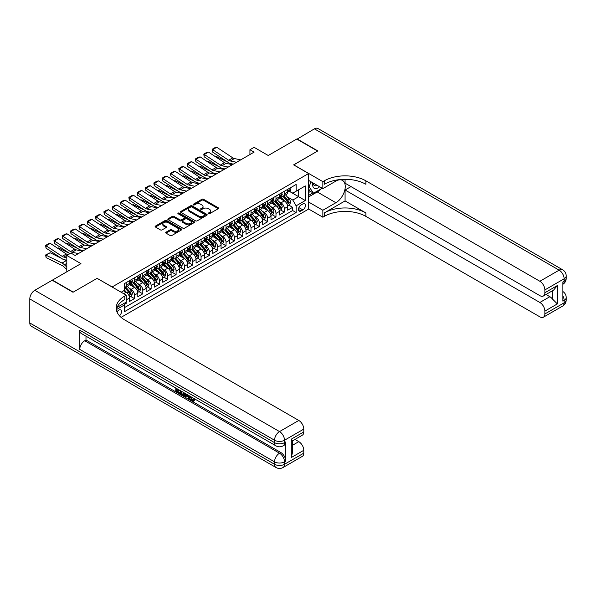 <?xml version="1.0" encoding="UTF-8"?>
<svg xmlns="http://www.w3.org/2000/svg" width="596" height="596" viewBox="0 0 596 596"><rect width="100%" height="100%" fill="white"/><g stroke="black" fill="none" stroke-linecap="round" stroke-linejoin="round"><path stroke-width="0.89" d="M208.421 213.718A0.812 0.469 0 0 0 209.561 213.718L218.248 208.704A1.155 0.67 0 0 0 218.583 208.235A1.155 0.67 0 0 0 218.248 207.758L203.534 199.273A1.155 0.67 0 0 0 201.902 199.273L193.223 204.286A0.812 0.469 0 0 0 194.363 204.942L195.488 204.294A3.695 2.138 0 0 1 200.718 204.294L201.947 205.002A3.695 2.138 0 0 1 203.027 206.514A3.695 2.138 0 0 1 201.947 208.019L200.822 208.667A0.812 0.469 0 0 0 201.962 209.33L203.087 208.682A3.695 2.138 0 0 1 208.317 208.682L209.546 209.39A3.695 2.138 0 0 1 210.626 210.902A3.695 2.138 0 0 1 209.546 212.407L208.421 213.055A0.812 0.469 0 0 0 208.421 213.718L208.421 213.055M119.483 315.791A3.77 2.175 120 0 0 121.398 312.52A3.77 2.175 120 0 0 120.712 309.927A3.77 2.175 120 0 0 118.828 310.114A3.77 2.175 120 0 0 117.017 311.976M166.031 232.194A1.155 0.67 0 0 0 165.695 232.671A1.155 0.67 0 0 0 166.031 233.14L170.158 235.524A1.155 0.67 0 0 0 171.797 235.524L181.437 229.959A1.155 0.67 0 0 0 181.773 229.482A1.155 0.67 0 0 0 181.437 229.013L166.731 220.52A1.155 0.67 0 0 0 165.092 220.52L155.452 226.085A1.155 0.67 0 0 0 155.116 226.562A1.155 0.67 0 0 0 155.452 227.031L160.436 229.907A1.155 0.67 0 0 0 162.067 229.907L166.195 227.53A1.155 0.67 0 0 0 166.537 227.054A1.155 0.67 0 0 0 166.195 226.584L163.729 225.154A3.092 1.788 0 0 1 162.82 223.895A3.092 1.788 0 0 1 164.727 222.248A3.092 1.788 0 0 1 168.094 222.636L177.779 228.223A3.092 1.788 0 0 1 178.681 229.482A3.092 1.788 0 0 1 176.774 231.136A3.092 1.788 0 0 1 173.406 230.749L171.797 229.818A1.155 0.67 0 0 0 170.158 229.818L166.031 232.194L166.031 233.14M97.185 278.392L112.167 286.944L308.616 173.525L293.634 164.876L317.571 151.056L296.756 139.047L268.245 155.504L254.097 147.331L249.933 149.738L254.097 152.136L75.126 255.468L70.961 253.062L66.804 255.468L66.804 271.806M97.185 278.295L73.256 292.115L52.441 280.098L80.952 263.641L66.804 255.468M195.57 220.855A1.155 0.67 0 0 0 197.201 220.855L206.849 215.283A1.155 0.67 0 0 0 207.185 214.813A1.155 0.67 0 0 0 206.849 214.344L192.135 205.851A1.155 0.67 0 0 0 190.504 205.851L180.864 211.416A1.155 0.67 0 0 0 180.528 211.893A1.155 0.67 0 0 0 180.864 212.362L195.57 220.855M178.368 213.89A0.812 0.469 0 0 1 179.187 214.009L179.187 213.048L194.14 221.675A1.155 0.67 0 0 1 194.482 222.152A1.155 0.67 0 0 1 194.14 222.621L184.499 228.186A1.155 0.67 0 0 1 182.868 228.186L168.161 219.693L168.161 218.754A1.155 0.67 0 0 0 167.819 219.224A1.155 0.67 0 0 0 168.161 219.693M168.161 218.754L172.281 216.37A1.155 0.67 0 0 1 173.92 216.37L179.88 219.812A1.155 0.67 0 0 0 181.519 219.812L184.253 218.233A1.155 0.67 0 0 0 184.596 217.763A1.155 0.67 0 0 0 184.253 217.294L178.048 213.703A0.812 0.469 0 0 1 179.187 213.048M124.422 304.429L126.151 303.431L125.071 302.805M126.233 299.877L129.481 298L129.481 301.509L134.48 298.626L130.688 296.435M129.056 288.144L131.15 289.351A4.708 2.719 60 0 1 134.48 295.117L137.81 293.195L137.81 296.704L142.802 293.821L139.017 291.63M137.378 283.338L139.471 284.545A4.708 2.719 60 0 1 142.802 290.312L146.132 288.389L146.132 291.898L151.123 289.015L147.339 286.825M145.707 278.533L147.793 279.74A4.708 2.719 60 0 1 151.123 285.506L154.453 283.584L154.453 287.093L159.452 284.21L155.66 282.02M154.029 273.728L156.122 274.935A4.708 2.719 60 0 1 159.452 280.701L162.782 278.779L162.782 282.288L167.774 279.405L163.989 277.215M162.358 268.923L164.444 270.122A4.708 2.719 60 0 1 167.774 275.896L171.104 273.974L171.104 277.475L176.096 274.592L172.311 272.409M170.679 264.11L172.766 265.317A4.708 2.719 60 0 1 176.096 271.083L179.426 269.161L179.426 272.67L184.425 269.787L180.633 267.604M179.001 259.305L181.095 260.512A4.708 2.719 60 0 1 184.425 266.278L187.755 264.356L187.755 267.865L192.746 264.982L188.962 262.799M187.33 254.499L189.416 255.706A4.708 2.719 60 0 1 192.746 261.473L196.077 259.551L196.077 263.06L201.068 260.176L197.283 257.993M195.652 249.694L197.738 250.901A4.708 2.719 60 0 1 201.068 256.667L204.398 254.745L204.398 258.254L209.397 255.371L205.605 253.188M203.974 244.889L206.067 246.096A4.708 2.719 60 0 1 209.397 251.862L212.727 249.94L212.727 253.449L217.719 250.566L213.934 248.376M212.303 240.084L214.389 241.291A4.708 2.719 60 0 1 217.719 247.057L221.049 245.135L221.049 248.644L226.04 245.761L222.256 243.57M220.624 235.278L222.71 236.485A4.708 2.719 60 0 1 226.04 242.252L229.371 240.33L229.371 243.839L234.37 240.955L230.577 238.765M228.946 230.473L231.039 231.68A4.708 2.719 60 0 1 234.37 237.446L237.7 235.524L237.7 239.033L242.691 236.15L238.907 233.96M237.275 225.668L239.361 226.875A4.708 2.719 60 0 1 242.691 232.641L246.021 230.719L246.021 234.228L251.013 231.345L247.228 229.155M245.597 220.863L247.683 222.07A4.708 2.719 60 0 1 251.013 227.836L254.343 225.914L254.343 229.423L259.342 226.532L255.55 224.349M253.918 216.05L256.012 217.257A4.708 2.719 60 0 1 259.342 223.031L262.672 221.109L262.672 224.61L267.664 221.727L263.879 219.544M262.247 211.245L264.333 212.452A4.708 2.719 60 0 1 267.664 218.218L270.994 216.296L270.994 219.805L275.985 216.922L272.201 214.739M270.569 206.44L272.663 207.646A4.708 2.719 60 0 1 275.985 213.413L279.315 211.491L279.315 215L284.314 212.116L284.314 208.607A4.708 2.719 -120 0 0 280.984 202.841L278.891 201.634M280.522 209.934L284.314 212.116M129.481 298A4.708 2.719 -120 0 0 126.151 292.234L123.655 290.788M137.81 293.195A4.708 2.719 -120 0 0 134.48 287.428L129.332 284.456M146.132 288.389A4.708 2.719 -120 0 0 142.802 282.623L137.654 279.651M154.453 283.584A4.708 2.719 -120 0 0 151.123 277.818L145.975 274.845M162.782 278.779A4.708 2.719 -120 0 0 159.452 273.013L154.304 270.04M171.104 273.974A4.708 2.719 -120 0 0 167.774 268.2L162.626 265.227M179.426 269.161A4.708 2.719 -120 0 0 176.096 263.395L170.948 260.422M187.755 264.356A4.708 2.719 -120 0 0 184.425 258.59L179.277 255.617M196.077 259.551A4.708 2.719 -120 0 0 192.746 253.784L187.598 250.812M204.398 254.745A4.708 2.719 -120 0 0 201.068 248.979L195.92 246.006M212.727 249.94A4.708 2.719 -120 0 0 209.397 244.174L204.249 241.201M221.049 245.135A4.708 2.719 -120 0 0 217.719 239.369L212.571 236.396M229.371 240.33A4.708 2.719 -120 0 0 226.04 234.563L220.893 231.591M237.7 235.524A4.708 2.719 -120 0 0 234.37 229.758L229.222 226.785M246.021 230.719A4.708 2.719 -120 0 0 242.691 224.953L237.543 221.98M254.343 225.914A4.708 2.719 -120 0 0 251.013 220.148L245.865 217.175M262.672 221.109A4.708 2.719 -120 0 0 259.342 215.335L254.194 212.362M270.994 216.296A4.708 2.719 -120 0 0 267.664 210.53L262.516 207.557M279.315 211.491A4.708 2.719 -120 0 0 275.985 205.724L270.837 202.752M302.872 203.951L301.047 205.002A3.651 2.108 120 0 0 298.663 208.22A3.651 2.108 120 0 0 299.222 211.148A3.651 2.108 120 0 0 301.047 210.962L302.872 209.904A3.651 2.108 120 0 0 305.256 206.693A3.651 2.108 120 0 0 304.698 203.765A3.651 2.108 120 0 0 302.872 203.951M121.077 317.363L308.616 209.092L308.616 173.525M123.886 303.491L124.653 304.824L124.653 311.552L296.13 212.549L296.13 205.821L292.8 200.055L287.22 196.829M124.653 304.824L116.376 309.607M121.159 292.234L124.653 290.215L124.653 283.487L296.13 184.484L296.13 191.212L305.286 185.922L305.286 200.539L296.13 205.821M131.105 282.407L131.15 282.43A4.708 2.719 60 0 0 133.504 282.66L136.834 280.738A4.708 2.719 -120 0 0 137.81 278.585L137.81 275.896M139.427 277.594L139.471 277.624A4.708 2.719 60 0 0 141.826 277.855L145.156 275.933A4.708 2.719 -120 0 0 146.132 273.78L146.132 271.083M147.756 272.789L147.793 272.819A4.708 2.719 60 0 0 150.147 273.05L153.477 271.128A4.708 2.719 -120 0 0 154.453 268.975L154.453 266.278M156.077 267.984L156.122 268.014A4.708 2.719 60 0 0 158.476 268.245L161.807 266.323A4.708 2.719 -120 0 0 162.782 264.17L162.782 261.473M164.399 263.179L164.444 263.209A4.708 2.719 60 0 0 166.798 263.439L170.128 261.517A4.708 2.719 -120 0 0 171.104 259.357L171.104 256.667M172.728 258.373L172.766 258.396A4.708 2.719 60 0 0 175.12 258.634L178.45 256.712A4.708 2.719 -120 0 0 179.426 254.552L179.426 251.862M181.05 253.568L181.095 253.591A4.708 2.719 60 0 0 183.449 253.829L186.779 251.907A4.708 2.719 -120 0 0 187.755 249.746L187.755 247.057M189.372 248.763L189.416 248.785A4.708 2.719 60 0 0 191.77 249.024L195.101 247.102A4.708 2.719 -120 0 0 196.077 244.941L196.077 242.252M197.701 243.958L197.738 243.98A4.708 2.719 60 0 0 200.092 244.211L203.422 242.289A4.708 2.719 -120 0 0 204.398 240.136L204.398 237.446M206.022 239.152L206.067 239.175A4.708 2.719 60 0 0 208.421 239.406L211.751 237.484A4.708 2.719 -120 0 0 212.727 235.331L212.727 232.641M214.344 234.347L214.389 234.37A4.708 2.719 60 0 0 216.743 234.6L220.073 232.678A4.708 2.719 -120 0 0 221.049 230.525L221.049 227.836M222.673 229.535L222.71 229.564A4.708 2.719 60 0 0 225.065 229.795L228.395 227.873A4.708 2.719 -120 0 0 229.371 225.72L229.371 223.031M230.995 224.729L231.039 224.759A4.708 2.719 60 0 0 233.394 224.99L236.724 223.068A4.708 2.719 -120 0 0 237.7 220.915L237.7 218.218M239.316 219.924L239.361 219.954A4.708 2.719 60 0 0 241.715 220.185L245.045 218.263A4.708 2.719 -120 0 0 246.021 216.11L246.021 213.413M247.645 215.119L247.683 215.149A4.708 2.719 60 0 0 250.044 215.38L253.367 213.457A4.708 2.719 -120 0 0 254.343 211.304L254.343 208.607M255.967 210.314L256.012 210.343A4.708 2.719 60 0 0 258.366 210.574L261.696 208.652A4.708 2.719 -120 0 0 262.672 206.492L262.672 203.802M264.289 205.508L264.333 205.531A4.708 2.719 60 0 0 266.688 205.769L270.018 203.847A4.708 2.719 -120 0 0 270.994 201.686L270.994 198.997M272.618 200.703L272.663 200.725A4.708 2.719 60 0 0 275.017 200.964L278.339 199.042A4.708 2.719 -120 0 0 279.315 196.881L279.315 194.192M124.653 307.514L292.636 210.53L292.636 207.311L287.644 210.194L287.644 206.685A4.708 2.719 -120 0 0 284.314 200.919L279.166 197.946M280.94 195.898L280.984 195.92A4.708 2.719 -120 0 0 283.338 196.159A4.708 2.719 -120 0 0 284.314 193.998L284.314 191.309M283.338 196.159L286.669 194.229A4.708 2.719 -120 0 0 287.644 192.076L287.644 189.386M126.151 282.623L126.151 285.313A4.708 2.719 60 0 1 125.175 287.466A4.708 2.719 60 0 1 124.653 287.659M125.175 287.466L128.505 285.544A4.708 2.719 -120 0 0 129.481 283.391L129.481 280.701M134.48 277.818L134.48 280.507A4.708 2.719 60 0 1 133.504 282.66M142.802 273.005L142.802 275.702A4.708 2.719 60 0 1 141.826 277.855M151.123 268.2L151.123 270.897A4.708 2.719 60 0 1 150.147 273.05M159.452 263.395L159.452 266.092A4.708 2.719 60 0 1 158.476 268.245M167.774 258.59L167.774 261.279A4.708 2.719 60 0 1 166.798 263.439M176.096 253.784L176.096 256.474A4.708 2.719 60 0 1 175.12 258.634M184.425 248.979L184.425 251.668A4.708 2.719 60 0 1 183.449 253.829M192.746 244.174L192.746 246.863A4.708 2.719 60 0 1 191.77 249.024M201.068 239.369L201.068 242.058A4.708 2.719 60 0 1 200.092 244.211M209.397 234.563L209.397 237.253A4.708 2.719 60 0 1 208.421 239.406M217.719 229.758L217.719 232.447A4.708 2.719 60 0 1 216.743 234.6M226.04 224.953L226.04 227.642A4.708 2.719 60 0 1 225.065 229.795M234.37 220.14L234.37 222.837A4.708 2.719 60 0 1 233.394 224.99M242.691 215.335L242.691 218.032A4.708 2.719 60 0 1 241.715 220.185M251.013 210.53L251.013 213.226A4.708 2.719 60 0 1 250.044 215.38M259.342 205.724L259.342 208.414A4.708 2.719 60 0 1 258.366 210.574M267.664 200.919L267.664 203.609A4.708 2.719 60 0 1 266.688 205.769M275.985 196.114L275.985 198.803A4.708 2.719 60 0 1 275.017 200.964M275.985 213.413L275.985 216.922M267.664 218.218L267.664 221.727M259.342 223.031L259.342 226.532M251.013 227.836L251.013 231.345M242.691 232.641L242.691 236.15M234.37 237.446L234.37 240.955M226.04 242.252L226.04 245.761M217.719 247.057L217.719 250.566M209.397 251.862L209.397 255.371M201.068 256.667L201.068 260.176M192.746 261.473L192.746 264.982M184.425 266.278L184.425 269.787M176.096 271.083L176.096 274.592M167.774 275.896L167.774 279.405M159.452 280.701L159.452 284.21M151.123 285.506L151.123 289.015M142.802 290.312L142.802 293.821M134.48 295.117L134.48 298.626M126.151 302.179L126.151 303.431M292.8 200.055L298.633 196.687L298.633 189.774L305.286 185.922M289.097 191.189L305.286 200.539M289.261 191.093L292.8 193.134L296.13 191.212M249.933 149.738L249.933 154.543M288.851 205.128L292.636 207.311M292.636 210.53L296.13 212.549M208.742 213.83L209.546 213.368A3.695 2.138 0 0 0 210.626 211.863L210.626 210.902M203.027 206.514L203.027 207.475A3.695 2.138 0 0 1 201.947 208.98L201.143 209.442M218.248 207.758L218.248 208.704L203.534 200.234A1.155 0.67 0 0 0 201.902 200.234L193.544 205.054M206.834 215.298L192.135 206.812A1.155 0.67 0 0 0 190.504 206.812L180.879 212.37M204.8 215.141A0.812 0.469 0 0 0 204.8 214.485L191.897 207.028A0.812 0.469 0 0 0 190.75 207.028L189.565 207.713A3.695 2.138 0 0 0 188.485 209.226A3.695 2.138 0 0 0 189.565 210.731L198.386 215.826A3.695 2.138 0 0 0 203.616 215.826L204.8 215.141L204.8 216.102A0.812 0.469 0 0 0 205.039 215.774L205.039 214.813M188.485 209.226L188.485 210.187A3.695 2.138 0 0 0 189.565 211.692L189.565 210.731M204.8 216.102L203.616 216.788A3.695 2.138 0 0 1 198.386 216.788L189.565 211.692M168.176 219.708L172.281 217.331L172.281 216.37M184.596 217.763L184.596 218.725A1.155 0.67 0 0 1 184.253 219.194L181.519 220.773A1.155 0.67 0 0 1 179.88 220.773L173.92 217.331A1.155 0.67 0 0 0 172.281 217.331M179.187 214.009L194.125 222.628M186.071 223.388A3.092 1.788 0 0 0 189.439 223.776A3.092 1.788 0 0 0 191.346 222.129A3.092 1.788 0 0 0 190.444 220.863L187.032 218.896A1.155 0.67 0 0 0 185.401 218.896L182.659 220.475A1.155 0.67 0 0 0 182.324 220.945A1.155 0.67 0 0 0 182.659 221.421L186.071 223.388L186.071 224.349A3.092 1.788 0 0 0 189.439 224.737A3.092 1.788 0 0 0 191.346 223.09L191.346 222.129M182.324 220.945L182.324 221.906A1.155 0.67 0 0 0 182.659 222.382L182.659 221.421M186.071 224.349L182.659 222.382M178.681 229.482L178.681 230.443A3.092 1.788 0 0 1 176.774 232.097A3.092 1.788 0 0 1 173.406 231.71L171.797 230.779A1.155 0.67 0 0 0 170.158 230.779L166.046 233.148M162.82 223.895L162.82 224.856A3.092 1.788 0 0 0 163.729 226.115L163.729 225.154M166.18 227.538L163.729 226.115M181.422 229.967L166.731 221.481A1.155 0.67 0 0 0 165.092 221.481L155.467 227.039M287.57 205.866L289.723 204.622L290.557 202.215A3.122 1.803 -120 0 0 289.343 199.287L285.536 194.885M215.782 156.912L216.631 156.621L227.933 162.201M230.741 163.587L232.641 164.526M284.776 201.225L280.425 196.188M282.303 199.757L279.777 196.836A7.472 4.314 -120 0 0 279.546 196.576M282.914 196.322L286.758 200.778A3.122 1.803 60 0 1 287.875 202.931C288.345 203.556 288.673 203.363 288.874 202.349A3.122 1.803 -120 0 0 287.756 200.204L283.957 195.801M283.137 196.248L287.272 201.038A1.587 0.916 60 0 1 287.674 201.657L288.874 202.349M216.631 156.621L215.946 157.016M236.567 162.261L230.235 160.957A5.886 3.397 60 0 1 228.655 160.264L212.623 149.671L212.474 151.98L228.506 162.581A8.828 5.096 -120 0 0 230.875 163.617L233.341 164.124M289.85 188.113L290.557 189.334A3.122 1.803 60 0 1 289.909 190.72L288.33 191.629A3.122 1.803 -120 0 0 288.874 190.914L288.807 190.638M240.732 159.855L234.399 158.558A5.886 3.397 60 0 1 232.82 157.865L216.788 147.272L212.623 149.671L212.124 149.291L215.037 147.607L216.788 147.272M287.749 191.778L287.756 191.778A3.122 1.803 -120 0 0 288.33 191.629M288.471 190.683L288.874 190.914L287.875 191.487A3.122 1.803 60 0 1 287.644 191.934M212.474 151.98L212.124 149.291M312.878 182.853A7.651 4.418 120 0 0 315.358 188.597A7.651 4.418 120 0 0 319.598 186.734M313.377 183.143A5.237 3.025 120 0 0 314.464 185.594A5.237 3.025 120 0 0 315.232 185.825A5.237 3.025 120 0 0 317.124 185.311M322.19 188.232L313.57 193.208L310.248 191.286L308.616 188.969M313.57 193.208L309.078 186.816L311.03 181.787M308.616 186.548L309.078 186.816M297.009 139.188L314.405 128.855L559.137 270.152A7.063 4.075 120 0 1 562.669 269.802A7.063 7.063 0 0 1 566.2 275.918A7.063 4.075 180 0 1 564.129 278.801L544.863 289.924A7.063 4.075 -120 0 0 539.864 281.275L559.137 270.152A7.063 4.075 60 0 1 564.129 278.801L564.129 281.2L562.885 281.923L562.885 301.151L564.129 300.429L564.129 302.828A7.063 4.075 60 0 1 562.669 306.061L543.396 317.191A7.063 4.075 -120 0 0 544.863 313.958L564.129 302.828A7.063 4.075 0 0 0 566.2 299.944A7.063 7.063 0 0 1 562.669 306.061M297.009 138.898L317.817 150.915L293.716 164.921M308.616 202.029L322.853 210.246L335.883 202.722A13.246 7.644 120 0 0 344.533 191.055A13.246 7.644 120 0 0 342.506 180.439A13.246 7.644 120 0 0 335.883 181.095L322.853 188.619L322.853 181.646L324.269 180.834A29.427 16.993 180 0 1 365.892 180.834L539.864 281.275M322.853 210.246L322.853 217.212L324.269 216.393A29.427 16.993 180 0 1 365.892 216.393L539.864 316.841A7.063 4.075 -120 0 0 543.396 317.191M345.077 200.919L324.269 212.936A29.427 16.993 180 0 1 365.892 212.936L345.077 200.919L345.077 190.012L350.992 186.6M345.077 179.314L345.077 183.188L539.864 295.646A7.063 4.075 -120 0 0 543.396 295.996A7.063 4.075 -120 0 0 544.863 292.763L557.349 285.551L557.349 303.908L552.35 298.916L552.35 290.826M557.349 303.908L544.863 311.119L544.863 313.958M544.863 311.119A7.063 4.075 -120 0 0 539.864 302.47L549.855 296.704A7.063 4.075 60 0 1 552.35 298.916M345.077 190.012L539.864 302.47M314.405 128.855A7.063 4.075 -60 0 1 317.936 128.505L562.669 269.802M308.616 180.402L322.853 188.619M293.716 164.824L322.853 181.646M308.616 208.995L322.853 217.212M544.863 289.924L544.863 292.763M546.01 294.484L549.855 296.704M324.269 180.834L324.269 184.291A29.427 16.993 180 0 1 365.892 184.291L365.892 180.834M543.396 295.996L553.61 290.096L557.349 285.551M320.909 188.977A13.246 7.644 -60 0 1 317.236 191.957L308.616 196.933M308.616 195.391L312.989 192.873M308.616 192.508L310.494 191.428M191.1 396.824L192.642 400.05L193.223 400.259M190.496 396.504L191.979 400.438L192.948 400.557L194.043 399.417L194.75 400.013L193.499 401.332L192.046 401.138C190.511 400.095 189.737 398.649 189.729 396.802L189.781 396.094M186.429 396.049L185.438 397.249L184.693 396.817L185.952 393.882M189.118 395.714L190.117 399.186L189.454 399.566L188.701 399.134L188.135 397.033L186.004 395.804L185.438 397.249M177.139 389.799L177.139 391.028L180.081 392.727L180.081 393.39L179.418 393.777L175.768 391.669L175.768 388.003M179.761 390.313L179.098 390.931L176.476 389.412L176.476 391.408L177.139 391.028M79.745 330.177L274.532 442.634A7.063 4.075 120 0 0 275.993 445.868L81.205 333.41A7.063 4.075 -60 0 1 79.745 330.177L79.745 349.398A7.063 4.075 -60 0 1 84.736 340.748L85.988 340.025L280.776 452.491A7.063 4.075 60 0 1 285.767 461.14L285.767 441.912A7.063 4.075 60 0 1 284.307 445.145L283.055 445.868A7.063 4.075 -120 0 0 284.523 442.634L285.767 441.912M85.988 340.025L85.988 336.166M184.425 393.002L184.477 393.785L185.125 393.405L184.455 395.304L182.167 395.364L180.379 394.328L180.379 390.663M73.003 292.256L97.103 278.347L126.233 295.162L124.817 295.981A29.427 16.993 -0 0 0 116.198 307.998A29.427 16.993 -0 0 0 124.817 320.007L298.797 420.456A7.063 4.075 60 0 1 303.789 429.105L284.523 440.228L284.523 442.634A7.063 4.075 -0 0 1 274.532 442.634L274.532 440.228L29.8 298.939A7.063 4.075 -60 0 1 34.791 290.289L52.195 280.239L73.003 292.256M126.233 295.162L126.233 302.135L117.032 307.447M291.302 439.148L292.338 440.712L292.338 453.064L291.302 457.512L291.302 439.148L303.789 431.944L303.789 429.105M303.789 431.944A7.063 4.075 60 0 1 302.328 435.177L292.338 440.943M29.8 322.965L274.532 464.262A7.063 4.075 120 0 0 275.993 467.495L31.26 326.198A7.063 4.075 -60 0 1 29.8 322.965L29.8 298.939M294.953 439.431L298.797 441.651A7.063 4.075 60 0 1 303.789 450.3L291.302 457.512M285.767 461.14L284.523 461.855L284.523 464.262L303.789 453.139L303.789 450.3M303.789 453.139A7.063 4.075 60 0 1 302.328 456.372L283.055 467.495A7.063 4.075 -120 0 0 284.523 464.262A7.063 4.075 -0 0 1 274.532 464.262L274.532 461.855L79.745 349.398M124.817 295.981L124.817 299.445A29.427 16.993 -0 0 0 116.354 309.726M176.476 391.408L179.418 393.114L180.081 392.727M179.418 393.114L179.418 393.777M176.476 388.413L179.389 390.097M179.098 390.268L179.098 390.931M184.477 393.785L183.784 395.692M181.08 391.073L181.08 394.075L183.292 394.939L183.724 392.593M181.75 391.453L181.75 393.688L183.955 394.559M181.08 394.075L181.75 393.688M182.115 394.664L182.778 394.284M188.187 395.178L189.454 399.566M186.608 394.261L186.22 395.26L187.919 396.243L187.531 394.79M187.032 394.507L187.673 395.334M186.22 395.26L186.883 394.88M191.979 400.438L192.642 400.05M190.429 397.204L191.07 396.839M193.38 399.797L194.08 400.4L194.75 400.013M194.08 400.4L193.499 401.332M279.248 210.671L281.401 209.427L282.228 207.021A3.122 1.803 -120 0 0 281.014 204.093L277.215 199.69M207.46 161.717L208.309 161.427L219.611 167.007M222.42 168.392L224.32 169.331M276.455 206.03L272.104 201.001M273.981 204.562L271.456 201.642A7.472 4.314 -120 0 0 271.225 201.381M274.592 201.128L278.436 205.583A3.122 1.803 60 0 1 279.546 207.736C280.016 208.362 280.351 208.168 280.545 207.155A3.122 1.803 -120 0 0 279.435 205.009L275.635 200.606M274.816 201.061L278.95 205.844A1.587 0.916 60 0 1 279.353 206.462L280.545 207.155M208.309 161.427L207.617 161.829M270.927 215.476L273.072 214.232L273.907 211.826A3.122 1.803 -120 0 0 272.692 208.898L268.885 204.495M199.131 166.522L199.988 166.232L211.289 171.812M214.091 173.198L215.998 174.136M268.125 210.835L263.782 205.806M265.652 209.367L263.134 206.447A7.472 4.314 -120 0 0 262.896 206.186M266.263 205.933L270.115 210.388A3.122 1.803 60 0 1 271.225 212.541C271.694 213.167 272.029 212.973 272.223 211.96A3.122 1.803 -120 0 0 271.113 209.814L267.306 205.411M266.494 205.866L270.621 210.649A1.587 0.916 60 0 1 271.024 211.275L272.223 211.96M199.988 166.232L199.295 166.634M262.598 220.282L264.751 219.037L265.585 216.639A3.122 1.803 -120 0 0 264.371 213.703L260.564 209.3M190.809 171.335L191.659 171.037L202.96 176.617M205.769 178.003L207.669 178.942M259.804 215.64L255.453 210.611M257.33 214.18L254.805 211.252A7.472 4.314 -120 0 0 254.574 210.999M257.941 210.746L261.786 215.193A3.122 1.803 60 0 1 262.903 217.346C263.372 217.972 263.7 217.778 263.901 216.765A3.122 1.803 -120 0 0 262.784 214.62L258.984 210.217M258.165 210.671L262.3 215.454A1.587 0.916 60 0 1 262.702 216.08L263.901 216.765M191.659 171.037L190.973 171.439M254.276 225.087L256.429 223.843L257.256 221.444A3.122 1.803 -120 0 0 256.042 218.508L252.242 214.106M182.488 176.14L183.337 175.842L194.639 181.422M197.447 182.808L199.347 183.747M251.482 220.445L247.131 215.417M249.001 218.985L246.483 216.065A7.472 4.314 -120 0 0 246.252 215.804M249.62 215.551L253.464 219.999A3.122 1.803 60 0 1 254.574 222.152C255.043 222.777 255.379 222.584 255.572 221.578A3.122 1.803 -120 0 0 254.462 219.425L250.663 215.022M249.843 215.476L253.978 220.259A1.587 0.916 60 0 1 254.38 220.885L255.572 221.578M254.574 222.152L254.805 222.524M183.337 175.842L182.644 176.245M228.246 167.066L221.913 165.762A5.886 3.397 60 0 1 220.334 165.077L204.301 154.476L204.145 156.785L220.185 167.387A8.828 5.096 -120 0 0 222.546 168.422L225.02 168.929M281.521 192.918L282.228 194.147A3.122 1.803 60 0 1 281.588 195.525L280.001 196.434A3.122 1.803 -120 0 0 280.545 195.719L280.485 195.443M232.41 164.66L226.07 163.364A5.886 3.397 60 0 1 224.491 162.671L208.458 152.077L204.301 154.476L203.795 154.096L206.708 152.412L208.458 152.077M279.42 196.583L279.435 196.583A3.122 1.803 -120 0 0 280.001 196.434M280.142 195.488L280.545 195.719L279.546 196.293A3.122 1.803 60 0 1 279.315 196.74M204.145 156.785L203.795 154.096M219.917 171.871L213.584 170.568A5.886 3.397 60 0 1 212.005 169.882L195.972 159.281L195.823 161.59L211.856 172.192A8.828 5.096 -120 0 0 214.225 173.227L216.691 173.734M273.199 197.723L273.907 198.952A3.122 1.803 60 0 1 273.259 200.33L271.679 201.239A3.122 1.803 -120 0 0 272.223 200.524L272.156 200.249M224.081 169.465L217.749 168.169A5.886 3.397 60 0 1 216.169 167.476L200.137 156.882L195.972 159.281L195.473 158.901L198.386 157.217L200.137 156.882M271.098 201.388L271.113 201.388A3.122 1.803 -120 0 0 271.679 201.239M271.821 200.293L272.223 200.524L271.225 201.098A3.122 1.803 60 0 1 270.994 201.545M195.823 161.59L195.473 158.901M211.595 176.677L205.262 175.38A5.886 3.397 60 0 1 203.683 174.688L187.651 164.086L187.502 166.396L203.534 176.997A8.828 5.096 -120 0 0 205.903 178.033L208.369 178.539M264.877 202.528L265.585 203.757A3.122 1.803 60 0 1 264.937 205.136L263.358 206.052A3.122 1.803 -120 0 0 263.901 205.329L263.834 205.054M215.759 174.27L209.427 172.974A5.886 3.397 60 0 1 207.848 172.281L191.815 161.687L187.651 164.086L187.151 163.706L190.064 162.03L191.815 161.687M262.776 206.194L262.784 206.194A3.122 1.803 -120 0 0 263.358 206.052M263.499 205.099L263.901 205.329L262.903 205.903A3.122 1.803 60 0 1 262.672 206.35M187.502 166.396L187.151 163.706M203.273 181.482L196.933 180.186A5.886 3.397 60 0 1 195.361 179.493L179.329 168.899L179.172 171.208L195.212 181.802A8.828 5.096 -120 0 0 197.574 182.838L200.047 183.344M256.548 207.334L257.256 208.563A3.122 1.803 60 0 1 256.615 209.941L255.028 210.857A3.122 1.803 -120 0 0 255.572 210.135L255.505 209.859M207.43 179.083L201.098 177.779A5.886 3.397 60 0 1 199.518 177.087L183.486 166.493L179.329 168.899L178.822 168.512L181.735 166.835L183.486 166.493M254.447 210.999L254.462 210.999A3.122 1.803 -120 0 0 255.028 210.857M255.17 209.904L255.572 210.135L254.574 210.716A3.122 1.803 60 0 1 254.343 211.155M179.172 171.208L178.822 168.512M245.954 229.892L248.1 228.648L248.934 226.249A3.122 1.803 -120 0 0 247.72 223.321L243.913 218.918M174.159 180.946L175.015 180.648L186.317 186.228M189.118 187.613L191.018 188.552M243.153 225.251L238.81 220.222M240.68 223.791L238.154 220.87A7.472 4.314 -120 0 0 237.923 220.609M241.291 220.356L245.142 224.811A3.122 1.803 60 0 1 246.252 226.957C246.722 227.583 247.057 227.389 247.251 226.383A3.122 1.803 -120 0 0 246.141 224.23L242.334 219.827M241.522 220.282L245.649 225.065A1.587 0.916 60 0 1 246.051 225.69L247.251 226.383M246.252 226.957L246.476 227.329M175.015 180.648L174.323 181.05M194.944 186.287L188.612 184.991A5.886 3.397 60 0 1 187.032 184.298L171 173.704L170.851 176.014L186.883 186.608A8.828 5.096 -120 0 0 189.252 187.643L191.718 188.15M248.227 212.139L248.934 213.368A3.122 1.803 60 0 1 248.286 214.746L246.707 215.663A3.122 1.803 -120 0 0 247.251 214.94L247.184 214.664M199.109 183.888L192.776 182.585A5.886 3.397 60 0 1 191.197 181.892L175.164 171.298L171 173.704L170.501 173.324L173.414 171.641L175.164 171.298M246.126 215.804L246.141 215.804A3.122 1.803 -120 0 0 246.707 215.663M246.848 214.709L247.251 214.94L246.252 215.521A3.122 1.803 60 0 1 246.021 215.961M170.851 176.014L170.501 173.324M237.625 234.697L239.778 233.453L240.613 231.054A3.122 1.803 -120 0 0 239.398 228.126L235.591 223.724M165.837 185.751L166.686 185.453L177.988 191.033M180.797 192.419L182.696 193.357M234.831 230.063L230.481 225.027M232.358 228.596L229.833 225.675A7.472 4.314 -120 0 0 229.602 225.415M232.969 225.161L236.813 229.616A3.122 1.803 60 0 1 237.931 231.762C238.393 232.388 238.728 232.202 238.929 231.188A3.122 1.803 -120 0 0 237.811 229.035L234.012 224.632M233.192 225.087L237.327 229.87A1.587 0.916 60 0 1 237.73 230.496L238.929 231.188M237.931 231.762L238.154 232.135M166.686 185.453L165.993 185.855M186.623 191.093L180.29 189.796A5.886 3.397 60 0 1 178.711 189.103L162.678 178.509L162.529 180.819L178.562 191.413A8.828 5.096 -120 0 0 180.931 192.448L183.397 192.955M239.905 216.944L240.613 218.173A3.122 1.803 60 0 1 239.965 219.552L238.385 220.468A3.122 1.803 -120 0 0 238.929 219.745L238.862 219.47M190.787 188.694L184.447 187.39A5.886 3.397 60 0 1 182.875 186.704L166.835 176.103L162.678 178.509L162.179 178.13L165.092 176.446L166.835 176.103M237.804 220.609L237.811 220.609A3.122 1.803 -120 0 0 238.385 220.468M238.527 219.514L238.929 219.745L237.931 220.326A3.122 1.803 60 0 1 237.7 220.766M162.529 180.819L162.179 178.13M229.304 239.503L231.457 238.266L232.284 235.86A3.122 1.803 -120 0 0 231.069 232.932L227.27 228.529M157.515 190.556L158.365 190.258L169.666 195.846M172.475 197.231L174.375 198.17M226.502 234.869L222.159 229.833M224.029 233.401L221.511 230.481A7.472 4.314 -120 0 0 221.28 230.22M224.647 229.967L228.492 234.422A3.122 1.803 60 0 1 229.602 236.567C230.071 237.193 230.406 237.007 230.6 235.994A3.122 1.803 -120 0 0 229.49 233.841L225.683 229.438M224.871 229.892L229.006 234.682A1.587 0.916 60 0 1 229.408 235.301L230.6 235.994M229.602 236.567L229.833 236.94M158.365 190.258L157.672 190.66M178.301 195.898L171.961 194.601A5.886 3.397 60 0 1 170.389 193.909L154.349 183.315L154.2 185.624L170.24 196.218A8.828 5.096 -120 0 0 172.602 197.254L175.075 197.76M231.576 221.757L232.284 222.978A3.122 1.803 60 0 1 231.643 224.357L230.056 225.273A3.122 1.803 -120 0 0 230.6 224.55L230.533 224.275M182.458 193.499L176.125 192.195A5.886 3.397 60 0 1 174.546 191.51L158.514 180.908L154.349 183.315L153.85 182.935L156.763 181.251L158.514 180.908M229.475 225.422L229.49 225.422A3.122 1.803 -120 0 0 230.056 225.273M230.198 224.32L230.6 224.55L229.602 225.132A3.122 1.803 60 0 1 229.371 225.571M154.2 185.624L153.85 182.935M220.982 244.308L223.127 243.071L223.962 240.665A3.122 1.803 -120 0 0 222.748 237.737L218.941 233.334M149.186 195.361L150.043 195.071L161.345 200.651M164.146 202.037L166.046 202.975M218.181 239.674L213.837 234.638M215.707 238.206L213.182 235.286A7.472 4.314 -120 0 0 212.951 235.025M216.318 234.772L220.17 239.227A3.122 1.803 60 0 1 221.28 241.373C221.749 242.006 222.077 241.812 222.278 240.799A3.122 1.803 -120 0 0 221.168 238.646L217.361 234.243M216.549 234.697L220.676 239.488A1.587 0.916 60 0 1 221.079 240.106L222.278 240.799M221.28 241.373L221.503 241.745M150.043 195.071L149.35 195.466M169.972 200.703L163.639 199.407A5.886 3.397 60 0 1 162.06 198.714L146.027 188.12L145.878 190.429L161.911 201.023A8.828 5.096 -120 0 0 164.28 202.066L166.746 202.565M223.254 226.562L223.962 227.784A3.122 1.803 60 0 1 223.314 229.162L221.734 230.078A3.122 1.803 -120 0 0 222.278 229.363L222.211 229.08M174.136 198.304L167.804 197A5.886 3.397 60 0 1 166.224 196.315L150.192 185.714L146.027 188.12L145.528 187.74L148.441 186.056L150.192 185.714M221.153 230.227L221.168 230.227A3.122 1.803 -120 0 0 221.734 230.078M221.876 229.125L222.278 229.363L221.28 229.937A3.122 1.803 60 0 1 221.049 230.384M145.878 190.429L145.528 187.74M212.653 249.113L214.806 247.876L215.64 245.47A3.122 1.803 -120 0 0 214.426 242.542L210.619 238.139M140.865 200.167L141.714 199.876L153.016 205.456M155.824 206.842L157.724 207.78M209.859 244.479L205.508 239.443M207.386 243.012L204.86 240.091A7.472 4.314 -120 0 0 204.629 239.83M207.997 239.577L211.841 244.032A3.122 1.803 60 0 1 212.958 246.178C213.42 246.811 213.755 246.617 213.957 245.604A3.122 1.803 -120 0 0 212.839 243.459L209.04 239.048M208.22 239.503L212.355 244.293A1.587 0.916 60 0 1 212.757 244.911L213.957 245.604M212.958 246.178L213.182 246.55M141.714 199.876L141.021 200.271M161.65 205.516L155.318 204.212A5.886 3.397 60 0 1 153.738 203.519L137.706 192.925L137.557 195.235L153.589 205.829A8.828 5.096 -120 0 0 155.951 206.872L158.424 207.378M214.933 231.367L215.64 232.589A3.122 1.803 60 0 1 214.992 233.975L213.413 234.884A3.122 1.803 -120 0 0 213.957 234.168L213.89 233.885M165.815 203.109L159.475 201.813A5.886 3.397 60 0 1 157.903 201.12L141.863 190.519L137.706 192.925L137.207 192.545L140.12 190.862L141.863 190.519M212.832 235.033L212.839 235.033A3.122 1.803 -120 0 0 213.413 234.884M213.554 233.93L213.957 234.168L212.958 234.742A3.122 1.803 60 0 1 212.727 235.189M137.557 195.235L137.207 192.545M204.331 253.918L206.484 252.682L207.311 250.275A3.122 1.803 -120 0 0 206.097 247.347L202.297 242.945M132.543 204.972L133.392 204.681L144.694 210.261M147.503 211.647L149.402 212.586M201.53 249.284L197.187 244.248M199.057 247.817L196.538 244.896A7.472 4.314 -120 0 0 196.308 244.636M199.675 244.382L203.519 248.837A3.122 1.803 60 0 1 204.629 250.983C205.099 251.616 205.434 251.423 205.627 250.409A3.122 1.803 -120 0 0 204.517 248.264L200.71 243.861M199.898 244.308L204.033 249.098A1.587 0.916 60 0 1 204.428 249.717L205.627 250.409M204.629 250.983L204.86 251.356M133.392 204.681L132.699 205.076M153.328 210.321L146.989 209.017A5.886 3.397 60 0 1 145.417 208.324L129.377 197.73L129.228 200.04L145.268 210.634A8.828 5.096 -120 0 0 147.629 211.677L150.103 212.183M206.603 236.172L207.311 237.394A3.122 1.803 60 0 1 206.67 238.78L205.084 239.689A3.122 1.803 -120 0 0 205.627 238.974L205.56 238.698M157.486 207.915L151.153 206.618A5.886 3.397 60 0 1 149.574 205.925L133.541 195.332L129.377 197.73L128.878 197.35L131.791 195.667L133.541 195.332M204.502 239.838L204.517 239.838A3.122 1.803 -120 0 0 205.084 239.689M205.225 238.743L205.627 238.974L204.629 239.547A3.122 1.803 60 0 1 204.398 239.994M129.228 200.04L128.878 197.35M196.01 258.731L198.155 257.487L198.99 255.081A3.122 1.803 -120 0 0 197.775 252.153L193.968 247.75M124.214 209.777L125.071 209.487L136.372 215.067M139.173 216.452L141.073 217.391M193.208 254.09L188.865 249.054M190.735 252.622L188.209 249.702A7.472 4.314 -120 0 0 187.978 249.441M191.346 249.188L195.197 253.643A3.122 1.803 60 0 1 196.308 255.796C196.777 256.422 197.105 256.228 197.306 255.215A3.122 1.803 -120 0 0 196.196 253.069L192.389 248.666M191.577 249.121L195.704 253.903A1.587 0.916 60 0 1 196.106 254.522L197.306 255.215M125.071 209.487L124.378 209.881M144.999 215.126L138.667 213.822A5.886 3.397 60 0 1 137.087 213.137L121.055 202.536L120.906 204.845L136.938 215.447A8.828 5.096 -120 0 0 139.308 216.482L141.774 216.989M198.282 240.978L198.99 242.2A3.122 1.803 60 0 1 198.341 243.585L196.762 244.494A3.122 1.803 -120 0 0 197.306 243.779L197.239 243.503M149.164 212.72L142.831 211.424A5.886 3.397 60 0 1 141.252 210.731L125.22 200.137L121.055 202.536L120.556 202.156L123.469 200.472L125.22 200.137M196.181 244.643L196.196 244.643A3.122 1.803 -120 0 0 196.762 244.494M196.904 243.548L197.306 243.779L196.308 244.353A3.122 1.803 60 0 1 196.077 244.8M120.906 204.845L120.556 202.156M187.68 263.536L189.833 262.292L190.668 259.886A3.122 1.803 -120 0 0 189.454 256.958L185.647 252.555M115.892 214.582L116.741 214.292L128.043 219.872M130.852 221.258L132.752 222.196M184.887 258.895L180.536 253.866M182.413 257.427L179.888 254.507A7.472 4.314 -120 0 0 179.657 254.246M183.024 253.993L186.868 258.448A3.122 1.803 60 0 1 187.978 260.601C188.448 261.227 188.783 261.033 188.984 260.02A3.122 1.803 -120 0 0 187.867 257.874L184.067 253.471M183.248 253.926L187.382 258.709A1.587 0.916 60 0 1 187.785 259.327L188.984 260.02M116.741 214.292L116.049 214.694M136.678 219.931L130.345 218.628A5.886 3.397 60 0 1 128.766 217.942L112.733 207.341L112.584 209.65L128.617 220.252A8.828 5.096 -120 0 0 130.978 221.287L133.452 221.794M189.96 245.783L190.668 247.012A3.122 1.803 60 0 1 190.02 248.39L188.44 249.299A3.122 1.803 -120 0 0 188.984 248.584L188.917 248.309M140.842 217.525L134.502 216.229A5.886 3.397 60 0 1 132.93 215.536L116.891 204.942L112.733 207.341L112.234 206.961L115.147 205.277L116.891 204.942M187.859 249.448L187.867 249.448A3.122 1.803 -120 0 0 188.44 249.299M188.574 248.353L188.984 248.584L187.978 249.158A3.122 1.803 60 0 1 187.755 249.605M112.584 209.65L112.234 206.961M179.359 268.342L181.512 267.097L182.339 264.691A3.122 1.803 -120 0 0 181.124 261.763L177.325 257.36M107.571 219.388L108.42 219.097L119.721 224.677M122.53 226.063L124.43 227.001M176.558 263.7L172.214 258.671M174.084 262.233L171.566 259.312A7.472 4.314 -120 0 0 171.335 259.051M174.695 258.798L178.547 263.253A3.122 1.803 60 0 1 179.657 265.406C180.126 266.032 180.461 265.838 180.655 264.825A3.122 1.803 -120 0 0 179.545 262.68L175.738 258.277M174.926 258.731L179.061 263.514A1.587 0.916 60 0 1 179.456 264.14L180.655 264.825M108.42 219.097L107.727 219.499M128.356 224.737L122.016 223.433A5.886 3.397 60 0 1 120.444 222.748L104.404 212.146L104.255 214.456L120.295 225.057A8.828 5.096 -120 0 0 122.657 226.093L125.13 226.599M181.631 250.588L182.339 251.817A3.122 1.803 60 0 1 181.698 253.196L180.111 254.105A3.122 1.803 -120 0 0 180.655 253.389L180.588 253.114M132.513 222.33L126.181 221.034A5.886 3.397 60 0 1 124.601 220.341L108.569 209.747L104.404 212.146L103.905 211.766L106.818 210.083L108.569 209.747M179.53 254.254L179.545 254.254A3.122 1.803 -120 0 0 180.111 254.105M180.253 253.158L180.655 253.389L179.657 253.963A3.122 1.803 60 0 1 179.426 254.41M104.255 214.456L103.905 211.766M171.037 273.147L173.183 271.903L174.017 269.504A3.122 1.803 -120 0 0 172.803 266.568L168.996 262.166M99.241 224.2L100.098 223.902L111.4 229.482M114.201 230.868L116.101 231.807M168.236 268.505L163.893 263.477M165.762 267.045L163.237 264.125A7.472 4.314 -120 0 0 163.006 263.864M166.373 263.611L170.218 268.058A3.122 1.803 60 0 1 171.335 270.212C171.804 270.837 172.132 270.644 172.333 269.63A3.122 1.803 -120 0 0 171.223 267.485L167.416 263.082M166.597 263.536L170.732 268.319A1.587 0.916 60 0 1 171.134 268.945L172.333 269.63M100.098 223.902L99.405 224.305M120.027 229.542L113.694 228.246A5.886 3.397 60 0 1 112.115 227.553L96.083 216.951L95.934 219.268L111.966 229.862A8.828 5.096 -120 0 0 114.335 230.898L116.801 231.404M173.309 255.393L174.017 256.623A3.122 1.803 60 0 1 173.369 258.001L171.79 258.917A3.122 1.803 -120 0 0 172.333 258.195L172.266 257.919M124.191 227.136L117.859 225.839A5.886 3.397 60 0 1 116.28 225.146L100.247 214.553L96.083 216.951L95.584 216.571L98.496 214.895L100.247 214.553M171.208 259.059L171.223 259.059A3.122 1.803 -120 0 0 171.79 258.917M171.931 257.964L172.333 258.195L171.335 258.776A3.122 1.803 60 0 1 171.104 259.215M95.934 219.268L95.584 216.571M162.708 277.952L164.861 276.708L165.695 274.309A3.122 1.803 -120 0 0 164.481 271.381L160.674 266.971M90.92 229.006L91.769 228.708L103.071 234.288M105.879 235.673L107.779 236.612M159.914 273.311L155.563 268.282M157.441 271.85L154.915 268.93A7.472 4.314 -120 0 0 154.684 268.669M158.052 268.416L161.896 272.864A3.122 1.803 60 0 1 163.006 275.017C163.475 275.643 163.811 275.449 164.012 274.443A3.122 1.803 -120 0 0 162.894 272.29L159.095 267.887M158.275 268.342L162.41 273.124A1.587 0.916 60 0 1 162.812 273.75L164.012 274.443M163.006 275.017L163.237 275.389M91.769 228.708L91.076 229.11M111.705 234.347L105.373 233.051A5.886 3.397 60 0 1 103.793 232.358L87.761 221.764L87.612 224.074L103.644 234.668A8.828 5.096 -120 0 0 106.006 235.703L108.479 236.21M164.988 260.199L165.695 261.428A3.122 1.803 60 0 1 165.047 262.806L163.468 263.723A3.122 1.803 -120 0 0 164.012 263L163.945 262.724M115.87 231.948L109.53 230.645A5.886 3.397 60 0 1 107.958 229.952L91.918 219.358L87.761 221.764L87.262 221.377L90.175 219.7L91.918 219.358M162.887 263.864L162.894 263.864A3.122 1.803 -120 0 0 163.468 263.723M163.602 262.769L164.012 263L163.006 263.581A3.122 1.803 60 0 1 162.782 264.021M87.612 224.074L87.262 221.377M154.386 282.757L156.539 281.513L157.366 279.114A3.122 1.803 -120 0 0 156.152 276.186L152.352 271.783M82.598 233.811L83.447 233.513L94.749 239.093M97.55 240.479L99.457 241.417M151.585 278.116L147.242 273.087M149.112 276.656L146.594 273.735A7.472 4.314 -120 0 0 146.363 273.475M149.723 273.221L153.574 277.676A3.122 1.803 60 0 1 154.684 279.822C155.154 280.448 155.489 280.254 155.683 279.248A3.122 1.803 -120 0 0 154.573 277.095L150.766 272.692M149.954 273.147L154.088 277.93A1.587 0.916 60 0 1 154.483 278.555L155.683 279.248M154.684 279.822L154.915 280.195M83.447 233.513L82.755 233.915M103.384 239.152L97.044 237.856A5.886 3.397 60 0 1 95.472 237.163L79.432 226.569L79.283 228.879L95.315 239.473A8.828 5.096 -120 0 0 97.684 240.508L100.158 241.015M156.659 265.004L157.366 266.233A3.122 1.803 60 0 1 156.726 267.611L155.139 268.528A3.122 1.803 -120 0 0 155.683 267.805L155.616 267.53M107.541 236.754L101.208 235.45A5.886 3.397 60 0 1 99.629 234.757L83.596 224.163L79.432 226.569L78.933 226.189L81.846 224.506L83.596 224.163M154.558 268.669L154.573 268.669A3.122 1.803 -120 0 0 155.139 268.528M155.28 267.574L155.683 267.805L154.684 268.386A3.122 1.803 60 0 1 154.453 268.826M79.283 228.879L78.933 226.189M146.057 287.563L148.21 286.318L149.045 283.92A3.122 1.803 -120 0 0 147.83 280.992L144.023 276.589M74.269 238.616L75.126 238.318L86.427 243.898M89.229 245.284L91.128 246.23M143.263 282.929L138.92 277.892M140.79 281.461L138.265 278.541A7.472 4.314 -120 0 0 138.034 278.28M141.401 278.027L145.245 282.482A3.122 1.803 60 0 1 146.363 284.627C146.832 285.253 147.16 285.067 147.361 284.054A3.122 1.803 -120 0 0 146.251 281.901L142.444 277.498M141.624 277.952L145.759 282.735A1.587 0.916 60 0 1 146.162 283.361L147.361 284.054M146.363 284.627L146.586 285M75.126 238.318L74.433 238.72M95.055 243.958L88.722 242.661A5.886 3.397 60 0 1 87.143 241.969L71.11 231.375L70.961 233.684L86.994 244.278A8.828 5.096 -120 0 0 89.363 245.314L91.829 245.82M148.337 269.817L149.045 271.038A3.122 1.803 60 0 1 148.397 272.417L146.817 273.333A3.122 1.803 -120 0 0 147.361 272.61L147.294 272.335M99.219 241.559L92.887 240.255A5.886 3.397 60 0 1 91.307 239.57L75.275 228.968L71.11 231.375L70.611 230.995L73.524 229.311L75.275 228.968M146.236 273.475L146.251 273.475A3.122 1.803 -120 0 0 146.817 273.333M146.959 272.379L147.361 272.61L146.363 273.191A3.122 1.803 60 0 1 146.132 273.631M70.961 233.684L70.611 230.995M137.736 292.368L139.889 291.131L140.723 288.725A3.122 1.803 -120 0 0 139.501 285.797L135.702 281.394M65.947 243.421L66.797 243.123L78.098 248.711M80.907 250.096L82.807 251.035M134.942 287.734L130.591 282.698M132.468 286.266L129.943 283.346A7.472 4.314 -120 0 0 129.712 283.085M133.079 282.832L136.924 287.287A3.122 1.803 60 0 1 138.034 289.433C138.503 290.058 138.838 289.872 139.032 288.859A3.122 1.803 -120 0 0 137.922 286.706L134.122 282.303M133.303 282.757L137.438 287.548A1.587 0.916 60 0 1 137.84 288.166L139.032 288.859M138.034 289.433L138.265 289.805M66.797 243.123L66.104 243.526M86.733 248.763L80.4 247.467A5.886 3.397 60 0 1 78.821 246.774L62.789 236.18L62.64 238.489L78.672 249.083A8.828 5.096 -120 0 0 81.034 250.119L83.507 250.625M140.015 274.622L140.723 275.844A3.122 1.803 60 0 1 140.075 277.222L138.495 278.138A3.122 1.803 -120 0 0 139.032 277.416L138.972 277.14M90.897 246.364L84.558 245.06A5.886 3.397 60 0 1 82.986 244.375L66.946 233.774L62.789 236.18L62.289 235.8L65.202 234.116L66.946 233.774M137.914 278.287L137.922 278.287A3.122 1.803 -120 0 0 138.495 278.138M138.63 277.185L139.032 277.416L138.034 277.997A3.122 1.803 60 0 1 137.81 278.436M62.64 238.489L62.289 235.8M129.414 297.173L131.567 295.936L132.394 293.53A3.122 1.803 -120 0 0 131.18 290.602L127.38 286.199M57.626 248.227L58.475 247.936L69.777 253.516M126.613 292.539L124.624 290.23M124.139 291.072L123.819 290.699M124.75 287.637L128.602 292.092A3.122 1.803 60 0 1 129.712 294.238C130.181 294.871 130.517 294.677 130.71 293.664A3.122 1.803 -120 0 0 129.6 291.511L125.793 287.108M124.981 287.563L129.116 292.353A1.587 0.916 60 0 1 129.511 292.971L130.71 293.664M129.712 294.238L129.943 294.61M58.475 247.936L57.782 248.331M78.411 253.568L72.071 252.272A5.886 3.397 60 0 1 70.499 251.579L54.459 240.985L54.311 243.295L69.963 253.643M131.686 279.427L132.394 280.649A3.122 1.803 60 0 1 131.753 282.027L130.166 282.944A3.122 1.803 -120 0 0 130.71 282.228L130.643 281.945M82.568 251.169L76.236 249.873A5.886 3.397 60 0 1 74.656 249.18L58.624 238.579L54.459 240.985L53.96 240.605L56.873 238.921L58.624 238.579M129.585 283.093L129.6 283.093A3.122 1.803 -120 0 0 130.166 282.944M130.308 281.99L130.71 282.228L129.712 282.802A3.122 1.803 60 0 1 129.481 283.249M54.311 243.295L53.96 240.605M50.153 252.741L45.989 255.14L46.138 257.628L45.579 254.991L50.153 252.741L61.448 258.321M64.256 259.707L66.186 260.661A8.828 5.096 60 0 1 66.804 260.996M45.579 254.991L62.021 263.06A8.828 5.096 60 0 1 64.39 264.758L66.804 267.045M66.804 269.571L63.75 266.673A5.886 3.397 -120 0 0 62.17 265.54L46.138 257.628M66.804 257.703L63.75 257.077A5.886 3.397 60 0 1 62.17 256.384L46.138 245.79L45.989 248.1L62.021 258.694A8.828 5.096 -120 0 0 64.39 259.737L66.804 260.228M68.108 254.715L67.914 254.678A5.886 3.397 60 0 1 66.335 253.985L50.302 243.384L46.138 245.79L45.639 245.41L48.552 243.727L50.302 243.384M45.989 248.1L45.639 245.41M123.655 293.672L126.151 292.234M131.15 289.351L134.48 287.428M139.471 284.545L142.802 282.623M147.793 279.74L151.123 277.818M156.122 274.935L159.452 273.013M164.444 270.122L167.774 268.2M172.766 265.317L176.096 263.395M181.095 260.512L184.425 258.59M189.416 255.706L192.746 253.784M197.738 250.901L201.068 248.979M206.067 246.096L209.397 244.174M214.389 241.291L217.719 239.369M222.71 236.485L226.04 234.563M231.039 231.68L234.37 229.758M239.361 226.875L242.691 224.953M247.683 222.07L251.013 220.148M256.012 217.257L259.342 215.335M264.333 212.452L267.664 210.53M272.663 207.646L275.985 205.724M280.984 202.841L284.314 200.919M284.314 193.998L287.644 192.076M126.151 285.313L129.481 283.391M134.48 280.507L137.81 278.585M142.802 275.702L146.132 273.78M151.123 270.897L154.453 268.975M159.452 266.092L162.782 264.17M167.774 261.279L171.104 259.357M176.096 256.474L179.426 254.552M184.425 251.668L187.755 249.746M192.746 246.863L196.077 244.941M201.068 242.058L204.398 240.136M209.397 237.253L212.727 235.331M217.719 232.447L221.049 230.525M226.04 227.642L229.371 225.72M234.37 222.837L237.7 220.915M242.691 218.032L246.021 216.11M251.013 213.226L254.343 211.304M259.342 208.414L262.672 206.492M267.664 203.609L270.994 201.686M275.985 198.803L279.315 196.881M284.314 208.607L287.644 206.685M298.887 207.602L302.872 209.904M298.462 209.472L301.047 210.962M209.546 213.368L209.546 212.407M200.822 209.33L200.822 208.667M201.947 208.98L201.947 208.019M193.223 204.942L193.223 204.286M201.902 200.234L201.902 199.273M203.534 200.234L203.534 199.273M180.864 212.362L180.864 211.416M190.504 206.812L190.504 205.851M192.135 206.812L192.135 205.851M206.849 215.283L206.849 214.344M198.386 216.788L198.386 215.826M203.616 216.788L203.616 215.826M173.92 217.331L173.92 216.37M179.88 220.773L179.88 219.812M181.519 220.773L181.519 219.812M184.253 219.194L184.253 218.233M194.14 222.621L194.14 221.675M170.158 230.779L170.158 229.818M171.797 230.779L171.797 229.818M173.406 231.71L173.406 230.749M166.195 227.53L166.195 226.584M155.452 227.031L155.452 226.085M165.092 221.481L165.092 220.52M166.731 221.481L166.731 220.52M181.437 229.959L181.437 229.013M287.093 204.264L290.535 202.275M287.756 200.204L289.343 199.287M285.275 201.634L286.758 200.778M290.535 189.304L287.644 190.973M230.235 160.957L234.399 158.558M228.655 160.264L232.82 157.865M324.269 212.936L324.269 216.393M365.892 212.936L365.892 216.393M562.885 295.892A7.063 4.075 60 0 1 564.129 300.429A7.063 4.075 180 0 0 566.2 297.546A7.063 7.063 0 0 0 562.885 291.556M564.129 281.2A7.063 4.075 60 0 1 562.885 284.299A7.063 7.063 0 0 0 566.2 278.317A7.063 4.075 0 0 1 564.129 281.2M317.236 191.957L335.883 202.722M34.791 290.289L279.524 431.578L298.797 420.456M84.736 340.748L279.524 453.206L280.776 452.491M292.338 445.376L298.797 441.651M279.524 431.578A7.063 4.075 120 0 0 274.532 440.228A7.063 4.075 180 0 0 284.523 440.228A7.063 4.075 -120 0 0 279.524 431.578M279.524 453.206A7.063 4.075 120 0 0 274.532 461.855A7.063 4.075 180 0 0 284.523 461.855A7.063 4.075 -120 0 0 279.524 453.206M278.772 209.069L282.213 207.08M279.435 205.009L281.014 204.093M276.946 206.44L278.436 205.583M270.45 213.875L273.884 211.893M271.113 209.814L272.692 208.898M268.625 211.252L270.115 210.388M262.121 218.68L265.563 216.698M262.784 214.62L264.371 213.703M260.303 216.057L261.786 215.193M253.799 223.485L257.241 221.503M254.462 219.425L256.042 218.508M251.974 220.863L253.464 219.999M282.213 194.11L279.315 195.779M221.913 165.762L226.07 163.364M220.334 165.077L224.491 162.671M273.884 198.915L270.994 200.584M213.584 170.568L217.749 168.169M212.005 169.882L216.169 167.476M265.563 203.72L262.672 205.389M205.262 175.38L209.427 172.974M203.683 174.688L207.848 172.281M257.241 208.525L254.343 210.194M196.933 180.186L201.098 177.779M195.361 179.493L199.518 177.087M245.477 228.29L248.912 226.309M246.141 224.23L247.72 223.321M243.652 225.668L245.142 224.811M248.912 213.331L246.021 215M188.612 184.991L192.776 182.585M187.032 184.298L191.197 181.892M237.148 233.096L240.59 231.114M237.811 229.035L239.398 228.126M235.331 230.473L236.813 229.616M240.59 218.136L237.7 219.805M180.29 189.796L184.447 187.39M178.711 189.103L182.875 186.704M228.827 237.901L232.269 235.919M229.49 233.841L231.069 232.932M227.001 235.278L228.492 234.422M232.269 222.941L229.371 224.61M171.961 194.601L176.125 192.195M170.389 193.909L174.546 191.51M220.505 242.714L223.94 240.724M221.168 238.646L222.748 237.737M218.68 240.084L220.17 239.227M223.94 227.746L221.049 229.423M163.639 199.407L167.804 197M162.06 198.714L166.224 196.315M212.176 247.519L215.618 245.53M212.839 243.459L214.426 242.542M210.358 244.889L211.841 244.032M215.618 232.552L212.727 234.228M155.318 204.212L159.475 201.813M153.738 203.519L157.903 201.12M203.854 252.324L207.296 250.335M204.517 248.264L206.097 247.347M202.029 249.694L203.519 248.837M207.296 237.364L204.398 239.033M146.989 209.017L151.153 206.618M145.417 208.324L149.574 205.925M195.533 257.129L198.967 255.14M196.196 253.069L197.775 252.153M193.707 254.499L195.197 253.643M198.967 242.17L196.077 243.839M138.667 213.822L142.831 211.424M137.087 213.137L141.252 210.731M187.204 261.935L190.645 259.945M187.867 257.874L189.454 256.958M185.378 259.312L186.868 258.448M190.645 246.975L187.755 248.644M130.345 218.628L134.502 216.229M128.766 217.942L132.93 215.536M178.882 266.74L182.324 264.758M179.545 262.68L181.124 261.763M177.057 264.117L178.547 263.253M182.324 251.78L179.426 253.449M122.016 223.433L126.181 221.034M120.444 222.748L124.601 220.341M170.56 271.545L173.995 269.563M171.223 267.485L172.803 266.568M168.735 268.923L170.218 268.058M173.995 256.585L171.104 258.254M113.694 228.246L117.859 225.839M112.115 227.553L116.28 225.146M162.231 276.35L165.673 274.369M162.894 272.29L164.481 271.381M160.406 273.728L161.896 272.864M165.673 261.391L162.782 263.06M105.373 233.051L109.53 230.645M103.793 232.358L107.958 229.952M153.91 281.156L157.351 279.174M154.573 277.095L156.152 276.186M152.084 278.533L153.574 277.676M157.351 266.196L154.453 267.865M97.044 237.856L101.208 235.45M95.472 237.163L99.629 234.757M145.588 285.961L149.022 283.979M146.251 281.901L147.83 280.992M143.763 283.338L145.245 282.482M149.022 271.001L146.132 272.67M88.722 242.661L92.887 240.255M87.143 241.969L91.307 239.57M137.259 290.774L140.701 288.784M137.922 286.706L139.501 285.797M135.434 288.144L136.924 287.287M140.701 275.806L137.81 277.475M80.4 247.467L84.558 245.06M78.821 246.774L82.986 244.375M128.937 295.579L132.372 293.59M129.6 291.511L131.18 290.602M127.112 292.949L128.602 292.092M132.372 280.612L129.481 282.288M72.071 252.272L76.236 249.873M70.499 251.579L74.656 249.18M66.186 260.661L62.021 263.06M66.804 263.365L64.39 264.758M63.75 257.077L67.914 254.678M62.17 256.384L66.335 253.985M566.2 297.546L566.2 299.944M566.2 275.918L566.2 278.317M275.993 445.868A7.063 7.063 0 0 0 283.055 445.868M275.993 467.495A7.063 7.063 0 0 0 283.055 467.495"/></g></svg>
